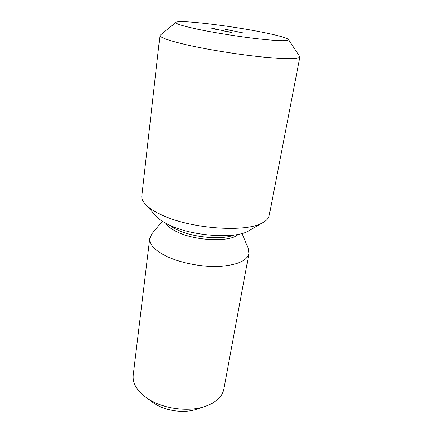 <?xml version="1.0" encoding="UTF-8"?>
<svg xmlns="http://www.w3.org/2000/svg" width="433" height="433" viewBox="0 0 433 433"><rect width="100%" height="100%" fill="white"/><g stroke="black" fill="none" stroke-linecap="round" stroke-linejoin="round"><path stroke-width="0.65" d="M249.955 230.172L248.564 230.989C235.547 238.908 194.379 236.445 171.165 225.88C164.724 223.06 159.961 220.088 156.87 216.96L155.788 215.764M159.956 35.403L141.813 195.905C141.488 198.725 142.879 201.729 145.975 204.928C149.753 208.744 155.728 212.414 163.907 215.937C193.464 229.192 246.864 232.483 262.56 222.768C266.474 220.646 268.698 218.189 269.234 215.407L299.917 56.82C298.765 59.224 285.791 59.234 261.002 56.853C237.057 54.374 206.352 49.378 185.86 44.653C168.534 40.561 159.896 37.476 159.956 35.403L175.955 22.402M162.343 221.274L151.988 233.717L149.748 238.415L133.185 375.238C132.368 383.476 137.077 391.188 147.317 398.376L148.075 398.874C162.684 408.492 186.883 412.027 203.434 406.966C215.353 403.166 222.151 397.213 223.834 389.105L248.943 253.597L248.212 248.445L242.052 233.474M149.748 238.415C149.212 244.548 154.987 250.599 167.073 256.563C181.113 263.172 202.238 267.177 219.315 266.409C237.138 265.12 247.01 260.855 248.943 253.597M198.011 408.768L195.397 409.64C183.137 413.374 165.558 410.809 154.743 403.702L151.951 401.721M165.807 223.298C167.717 226.54 171.939 229.62 178.477 232.532C197.529 241.316 231.162 242.107 238.145 234.372M197.426 29.173C214.817 32.843 240.721 36.935 260.076 39.057C280.097 41.124 289.525 41.232 288.373 39.381C286.126 37.655 277.558 35.29 262.669 32.296C230.437 25.742 180.182 19.68 176.188 22.218C174.439 23.414 181.519 25.736 197.426 29.173M288.535 39.63L299.917 56.82M227.85 31.75L229.901 31.885L227.845 31.793M211.84 28.345L214.514 28.724L211.84 28.345M240.559 32.54L243.433 32.913L240.559 32.54M237.955 32.004L240.829 32.378L237.955 32.004M238.047 31.825L235.233 31.393L238.042 31.863M227.385 29.839L229.587 29.953L227.385 29.839M225.409 29.32L227.671 29.704L225.409 29.32M222.827 28.908L226.167 29.26L222.827 28.908M231.233 30.429L228.445 30.007L231.227 30.472M231.13 30.608L235.379 31.263L231.13 30.608M215.861 29.179L213.182 28.767L215.861 29.179M218.378 29.617L215.001 29.179L218.378 29.655M220.711 30.083L217.772 29.715L220.706 30.115M221.171 30.272L223.866 30.651L221.171 30.272M223.991 30.916L222.806 30.673L223.991 30.916M226.876 31.371L223.477 30.927L226.87 31.409M231.493 32.405L228.765 31.982L231.493 32.405M225.631 29.336L227.379 29.66L225.625 29.368M230.746 30.407L228.786 30.061L230.74 30.451M237.555 31.798L235.574 31.447L237.549 31.842M215.78 29.011L213.545 28.816L215.78 29.011M227.152 31.566L229.046 31.804L227.146 31.604M231.363 32.226L229.138 32.037L231.363 32.226M169.568 225.171C171.885 227.044 174.948 228.819 178.759 230.486C194.915 237.798 222.654 239.985 233.993 235.027M248.564 230.989L262.56 222.768M195.397 409.64L203.434 406.966M154.186 403.334L147.317 398.376M156.87 216.96L145.975 204.928"/></g></svg>

